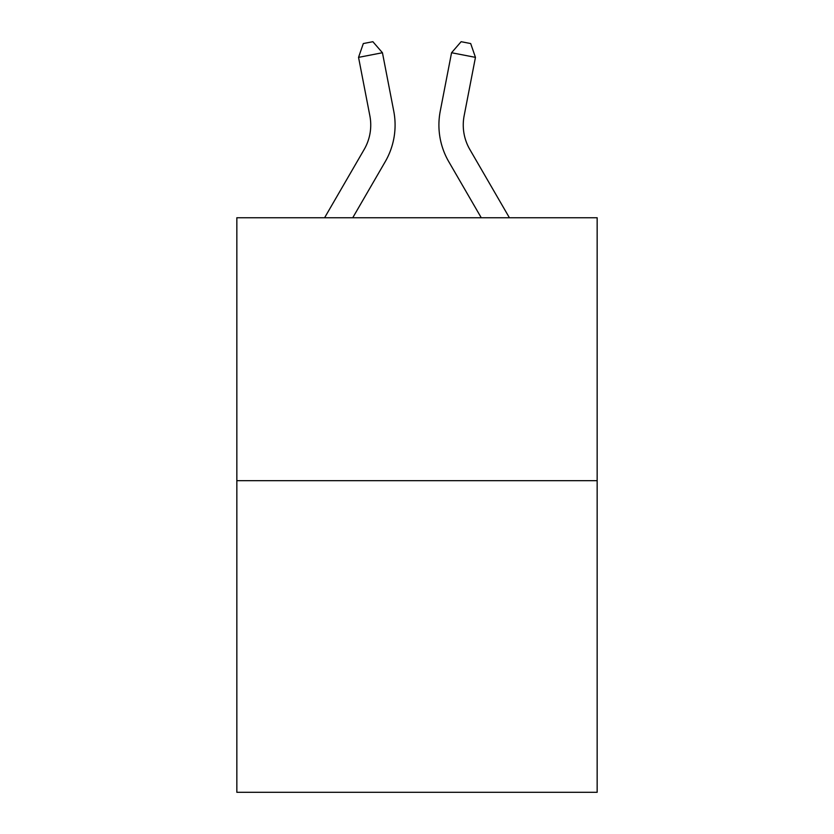 <?xml version="1.0" encoding="UTF-8"?>
<svg xmlns="http://www.w3.org/2000/svg" width="834" height="834" viewBox="0 0 834 834"><rect width="100%" height="100%" fill="white"/><g stroke="black" fill="none" stroke-linecap="round" stroke-linejoin="round"><path stroke-width="1.25" d="M597.154 480.676L597.154 217.747L236.846 217.747L236.846 792.3L597.154 792.3L597.154 480.676L236.846 480.676M393.752 111.151L382.441 52.74L393.752 111.151A73.038 73.038 0 0 1 385.245 161.66L352.74 217.747M509.407 217.747L469.823 149.453A48.695 48.695 0 0 1 464.142 115.78L475.453 57.369L451.559 52.74L440.248 111.151A73.038 73.038 0 0 0 448.755 161.66L481.26 217.747M475.453 57.369L470.689 43.556L461.129 41.7L451.559 52.74L440.248 111.151M469.823 149.453A48.695 48.695 0 0 1 464.142 115.78A48.695 48.695 0 0 0 469.823 149.453A48.695 48.695 0 0 1 464.142 115.78A48.695 48.695 0 0 0 469.823 149.453A48.695 48.695 0 0 1 464.142 115.78A48.695 48.695 0 0 0 469.823 149.453A48.695 48.695 0 0 1 464.142 115.78A48.695 48.695 0 0 0 469.823 149.453A48.695 48.695 0 0 1 464.142 115.78A48.695 48.695 0 0 0 469.823 149.453A48.695 48.695 0 0 1 464.142 115.78A48.695 48.695 0 0 0 469.823 149.453A48.695 48.695 0 0 1 464.142 115.78A48.695 48.695 0 0 0 469.823 149.453A48.695 48.695 0 0 1 464.142 115.78A48.695 48.695 0 0 0 469.823 149.453A48.695 48.695 0 0 1 464.142 115.78A48.695 48.695 0 0 0 469.823 149.453A48.695 48.695 0 0 1 464.142 115.78A48.695 48.695 0 0 0 469.823 149.453A48.695 48.695 0 0 1 464.142 115.78A48.695 48.695 0 0 0 469.823 149.453A48.695 48.695 0 0 1 464.142 115.78A48.695 48.695 0 0 0 469.823 149.453A48.695 48.695 0 0 1 464.142 115.78A48.695 48.695 0 0 0 469.823 149.453A48.695 48.695 0 0 1 464.142 115.78A48.695 48.695 0 0 0 469.823 149.453A48.695 48.695 0 0 1 464.142 115.78A48.695 48.695 0 0 0 469.823 149.453A48.695 48.695 0 0 1 464.142 115.78A48.695 48.695 0 0 0 469.823 149.453A48.695 48.695 0 0 1 464.142 115.78A48.695 48.695 0 0 0 469.823 149.453A48.695 48.695 0 0 1 464.142 115.78A48.695 48.695 0 0 0 469.823 149.453A48.695 48.695 0 0 1 464.142 115.78A48.695 48.695 0 0 0 469.823 149.453M324.593 217.747L364.177 149.453A48.695 48.695 0 0 0 369.858 115.78L358.547 57.369L363.311 43.556L372.871 41.7L382.441 52.74L358.547 57.369M364.177 149.453A48.695 48.695 0 0 0 369.858 115.78A48.695 48.695 0 0 1 364.177 149.453A48.695 48.695 0 0 0 369.858 115.78A48.695 48.695 0 0 1 364.177 149.453A48.695 48.695 0 0 0 369.858 115.78A48.695 48.695 0 0 1 364.177 149.453A48.695 48.695 0 0 0 369.858 115.78A48.695 48.695 0 0 1 364.177 149.453A48.695 48.695 0 0 0 369.858 115.78A48.695 48.695 0 0 1 364.177 149.453A48.695 48.695 0 0 0 369.858 115.78A48.695 48.695 0 0 1 364.177 149.453"/></g></svg>
